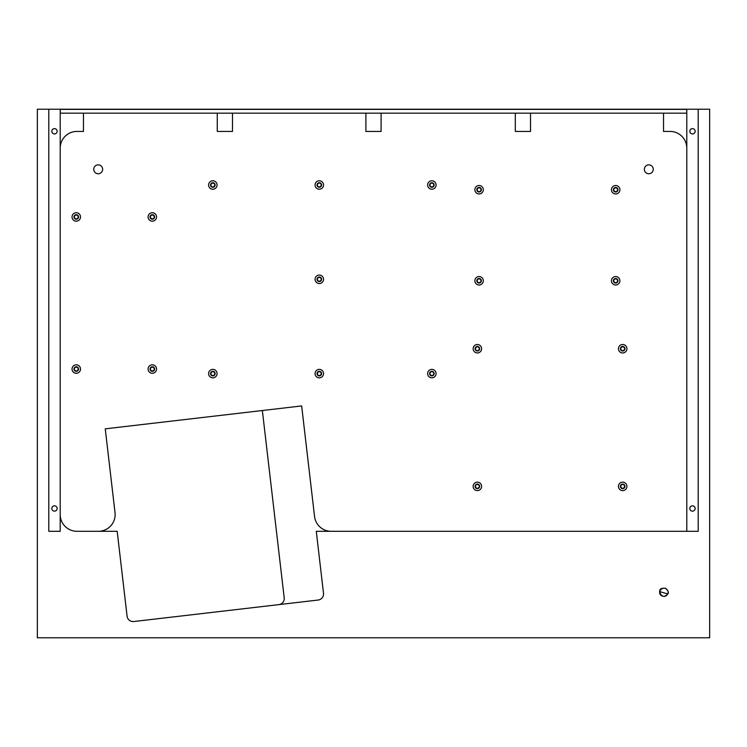 <?xml version="1.0" encoding="UTF-8"?>
<svg xmlns="http://www.w3.org/2000/svg" width="747" height="747" viewBox="0 0 747 747"><rect width="100%" height="100%" fill="white"/><g stroke="black" fill="none" stroke-linecap="round" stroke-linejoin="round"><path stroke-width="1.12" d="M686.792 109.221L709.65 109.221L709.65 637.779L37.35 637.779L37.35 109.221L686.792 109.221L686.792 531.304L316.28 531.304L323.507 593.286A6.088 6.088 0 0 1 318.166 600.037L133.834 621.523A6.088 6.088 0 0 1 127.083 616.182L117.186 531.304L76.932 531.304A16.733 16.733 0 0 1 60.199 514.58M93.739 169.298A4.445 4.445 0 0 1 100.415 165.451A4.445 4.445 0 0 1 100.415 173.155A4.445 4.445 0 0 1 93.739 169.298M644.362 169.298A4.445 4.445 0 0 1 651.029 165.451A4.445 4.445 0 0 1 651.029 173.155A4.445 4.445 0 0 1 644.362 169.298M74.373 216.938A1.905 1.905 0 0 0 77.221 218.582A1.905 1.905 0 0 0 77.221 215.295A1.905 1.905 0 0 0 74.373 216.938M76.409 212.708A4.23 4.23 0 0 0 72.543 218.936A4.23 4.23 0 0 0 79.873 219.17A4.23 4.23 0 0 0 76.409 212.708M74.373 369.046A1.905 1.905 0 0 0 77.221 370.689A1.905 1.905 0 0 0 77.221 367.393A1.905 1.905 0 0 0 74.373 369.046M76.409 364.816A4.23 4.23 0 0 0 72.543 371.044A4.23 4.23 0 0 0 79.873 371.268A4.23 4.23 0 0 0 76.409 364.816M60.199 113.171L60.348 109.37L686.652 109.37L686.792 113.171M663.532 113.171L663.532 131.425L670.059 131.425A16.733 16.733 0 0 1 686.792 148.158M698.193 109.221L698.193 531.304L686.792 531.304M689.826 131.276A2.661 2.661 0 0 1 693.823 128.97A2.661 2.661 0 0 1 693.823 133.582A2.661 2.661 0 0 1 689.826 131.276M689.826 508.492A2.661 2.661 0 0 1 693.823 506.186A2.661 2.661 0 0 1 693.823 510.799A2.661 2.661 0 0 1 689.826 508.492M331.164 531.304A16.733 16.733 0 0 1 314.552 516.513L301.657 405.938L262.356 410.523L284.205 597.871A6.088 6.088 0 0 1 278.864 604.612M60.199 109.221L60.199 531.304L48.788 531.304L48.788 109.221M262.356 410.523L105.252 428.834L115.019 512.638A16.733 16.733 0 0 1 98.408 531.304M83.468 113.171L83.468 131.425L76.932 131.425A16.733 16.733 0 0 0 60.199 148.158M156.553 216.938A4.23 4.23 0 0 0 150.212 213.278A4.23 4.23 0 0 0 150.212 220.608A4.23 4.23 0 0 0 156.553 216.938M217.06 184.995A4.23 4.23 0 0 0 210.719 181.334A4.23 4.23 0 0 0 210.719 188.664A4.23 4.23 0 0 0 217.06 184.995M156.553 369.046A4.23 4.23 0 0 0 150.212 365.376A4.23 4.23 0 0 0 150.212 372.706A4.23 4.23 0 0 0 156.553 369.046M217.06 373.603A4.23 4.23 0 0 0 210.719 369.942A4.23 4.23 0 0 0 210.719 377.272A4.23 4.23 0 0 0 217.06 373.603M323.535 373.603A4.23 4.23 0 0 0 317.186 369.942A4.23 4.23 0 0 0 317.186 377.272A4.23 4.23 0 0 0 323.535 373.603M436.089 373.603A4.23 4.23 0 0 0 429.749 369.942A4.23 4.23 0 0 0 429.749 377.272A4.23 4.23 0 0 0 436.089 373.603M481.6 486.381A4.23 4.23 0 0 0 475.26 482.711A4.23 4.23 0 0 0 475.26 490.041A4.23 4.23 0 0 0 481.6 486.381M626.91 486.381A4.23 4.23 0 0 0 620.561 482.711A4.23 4.23 0 0 0 620.561 490.041A4.23 4.23 0 0 0 626.91 486.381M323.535 279.303A4.23 4.23 0 0 0 317.186 275.634A4.23 4.23 0 0 0 317.186 282.964A4.23 4.23 0 0 0 323.535 279.303M323.535 184.995A4.23 4.23 0 0 0 317.186 181.334A4.23 4.23 0 0 0 317.186 188.664A4.23 4.23 0 0 0 323.535 184.995M436.089 184.995A4.23 4.23 0 0 0 429.749 181.334A4.23 4.23 0 0 0 429.749 188.664A4.23 4.23 0 0 0 436.089 184.995M483.318 189.729A4.23 4.23 0 0 0 476.978 186.068A4.23 4.23 0 0 0 476.978 193.389A4.23 4.23 0 0 0 483.318 189.729M483.318 280.76A4.23 4.23 0 0 0 476.978 277.1A4.23 4.23 0 0 0 476.978 284.43A4.23 4.23 0 0 0 483.318 280.76M481.6 348.718A4.23 4.23 0 0 0 475.26 345.058A4.23 4.23 0 0 0 475.26 352.388A4.23 4.23 0 0 0 481.6 348.718M626.91 348.718A4.23 4.23 0 0 0 620.561 345.058A4.23 4.23 0 0 0 620.561 352.388A4.23 4.23 0 0 0 626.91 348.718M619.898 280.76A4.23 4.23 0 0 0 613.548 277.1A4.23 4.23 0 0 0 613.548 284.43A4.23 4.23 0 0 0 619.898 280.76M619.898 189.729A4.23 4.23 0 0 0 613.548 186.068A4.23 4.23 0 0 0 613.548 193.389A4.23 4.23 0 0 0 619.898 189.729M217.274 113.171L217.274 131.425L232.485 131.425L232.485 113.171M365.899 113.171L365.899 131.425L381.101 131.425L381.101 113.171M515.309 113.171L515.309 131.425L530.519 131.425L530.519 113.171M51.832 508.492A2.661 2.661 0 0 1 55.82 506.186A2.661 2.661 0 0 1 55.82 510.799A2.661 2.661 0 0 1 51.832 508.492M51.832 131.276A2.661 2.661 0 0 1 55.82 128.97A2.661 2.661 0 0 1 55.82 133.582A2.661 2.661 0 0 1 51.832 131.276M150.427 216.938A1.905 1.905 0 0 0 153.275 218.582A1.905 1.905 0 0 0 153.275 215.295A1.905 1.905 0 0 0 150.427 216.938M210.934 184.995A1.905 1.905 0 0 0 213.782 186.647A1.905 1.905 0 0 0 213.782 183.351A1.905 1.905 0 0 0 210.934 184.995M150.427 369.046A1.905 1.905 0 0 0 153.275 370.689A1.905 1.905 0 0 0 153.275 367.393A1.905 1.905 0 0 0 150.427 369.046M210.934 373.603A1.905 1.905 0 0 0 213.782 375.255A1.905 1.905 0 0 0 213.782 371.959A1.905 1.905 0 0 0 210.934 373.603M317.4 373.603A1.905 1.905 0 0 0 320.258 375.255A1.905 1.905 0 0 0 320.258 371.959A1.905 1.905 0 0 0 317.4 373.603M429.964 373.603A1.905 1.905 0 0 0 432.812 375.255A1.905 1.905 0 0 0 432.812 371.959A1.905 1.905 0 0 0 429.964 373.603M475.475 486.381A1.905 1.905 0 0 0 478.323 488.024A1.905 1.905 0 0 0 478.323 484.728A1.905 1.905 0 0 0 475.475 486.381M620.776 486.381A1.905 1.905 0 0 0 623.624 488.024A1.905 1.905 0 0 0 623.624 484.728A1.905 1.905 0 0 0 620.776 486.381M317.4 279.303A1.905 1.905 0 0 0 320.258 280.947A1.905 1.905 0 0 0 320.258 277.66A1.905 1.905 0 0 0 317.4 279.303M317.4 184.995A1.905 1.905 0 0 0 320.258 186.647A1.905 1.905 0 0 0 320.258 183.351A1.905 1.905 0 0 0 317.4 184.995M429.964 184.995A1.905 1.905 0 0 0 432.812 186.647A1.905 1.905 0 0 0 432.812 183.351A1.905 1.905 0 0 0 429.964 184.995M477.193 189.729A1.905 1.905 0 0 0 480.041 191.372A1.905 1.905 0 0 0 480.041 188.085A1.905 1.905 0 0 0 477.193 189.729M477.193 280.76A1.905 1.905 0 0 0 480.041 282.413A1.905 1.905 0 0 0 480.041 279.117A1.905 1.905 0 0 0 477.193 280.76M475.475 348.718A1.905 1.905 0 0 0 478.323 350.371A1.905 1.905 0 0 0 478.323 347.075A1.905 1.905 0 0 0 475.475 348.718M620.776 348.718A1.905 1.905 0 0 0 623.624 350.371A1.905 1.905 0 0 0 623.624 347.075A1.905 1.905 0 0 0 620.776 348.718M613.763 280.76A1.905 1.905 0 0 0 616.611 282.413A1.905 1.905 0 0 0 616.611 279.117A1.905 1.905 0 0 0 613.763 280.76M613.763 189.729A1.905 1.905 0 0 0 616.611 191.372A1.905 1.905 0 0 0 616.611 188.085A1.905 1.905 0 0 0 613.763 189.729M659.508 591.68L659.816 590.447C659.984 588.701 661.907 587.973 665.577 588.253C668.341 590.98 669.06 592.875 667.734 593.94L665.512 596.218C662.281 596.713 660.292 595.611 659.545 592.894L660.189 592.894L660.189 591.68L659.508 591.68M659.937 592.894C662.029 597.068 664.625 597.413 667.734 593.94L659.937 591.68L659.937 592.894M660.012 593.277L660.329 594.136M660.843 594.911L661.506 595.546M662.3 596.022L663.177 596.302M664.092 596.386L665.007 596.255M665.866 595.929L666.632 595.415M667.267 594.743L667.734 593.949M660.796 594.855L661.338 595.415M662.234 595.994L662.962 596.255M664.027 596.386L664.849 596.293M665.81 595.957L666.529 595.499M667.23 594.799L667.678 594.07M667.986 593.202L668.07 592.595M667.986 591.372L667.678 590.503M667.183 589.719L666.529 589.075M665.745 588.58L665.082 588.337M663.952 588.188L663.037 588.3M662.169 588.617L661.142 589.346M660.992 589.495L660.329 590.447M60.348 113.171L686.652 113.171M73.99 216.938A2.278 2.278 0 0 1 77.417 214.968A2.278 2.278 0 0 1 77.417 218.918A2.278 2.278 0 0 1 73.99 216.938M150.044 216.938A2.278 2.278 0 0 1 153.462 214.968A2.278 2.278 0 0 1 153.462 218.918A2.278 2.278 0 0 1 150.044 216.938M73.99 369.046A2.278 2.278 0 0 1 77.417 367.066A2.278 2.278 0 0 1 77.417 371.016A2.278 2.278 0 0 1 73.99 369.046M150.044 369.046A2.278 2.278 0 0 1 153.462 367.066A2.278 2.278 0 0 1 153.462 371.016A2.278 2.278 0 0 1 150.044 369.046M210.551 373.603A2.278 2.278 0 0 1 213.969 371.632A2.278 2.278 0 0 1 213.969 375.582A2.278 2.278 0 0 1 210.551 373.603M317.027 373.603A2.278 2.278 0 0 1 320.444 371.632A2.278 2.278 0 0 1 320.444 375.582A2.278 2.278 0 0 1 317.027 373.603M317.027 279.303A2.278 2.278 0 0 1 320.444 277.324A2.278 2.278 0 0 1 320.444 281.274A2.278 2.278 0 0 1 317.027 279.303M317.027 184.995A2.278 2.278 0 0 1 320.444 183.024A2.278 2.278 0 0 1 320.444 186.974A2.278 2.278 0 0 1 317.027 184.995M210.551 184.995A2.278 2.278 0 0 1 213.969 183.024A2.278 2.278 0 0 1 213.969 186.974A2.278 2.278 0 0 1 210.551 184.995M429.581 184.995A2.278 2.278 0 0 1 432.999 183.024A2.278 2.278 0 0 1 432.999 186.974A2.278 2.278 0 0 1 429.581 184.995M476.81 189.729A2.278 2.278 0 0 1 480.228 187.749A2.278 2.278 0 0 1 480.228 191.708A2.278 2.278 0 0 1 476.81 189.729M476.81 280.76A2.278 2.278 0 0 1 480.228 278.79A2.278 2.278 0 0 1 480.228 282.74A2.278 2.278 0 0 1 476.81 280.76M475.092 348.718A2.278 2.278 0 0 1 478.51 346.748A2.278 2.278 0 0 1 478.51 350.698A2.278 2.278 0 0 1 475.092 348.718M429.581 373.603A2.278 2.278 0 0 1 432.999 371.632A2.278 2.278 0 0 1 432.999 375.582A2.278 2.278 0 0 1 429.581 373.603M475.092 486.381A2.278 2.278 0 0 1 478.51 484.401A2.278 2.278 0 0 1 478.51 488.351A2.278 2.278 0 0 1 475.092 486.381M620.393 486.381A2.278 2.278 0 0 1 623.82 484.401A2.278 2.278 0 0 1 623.82 488.351A2.278 2.278 0 0 1 620.393 486.381M620.393 348.718A2.278 2.278 0 0 1 623.82 346.748A2.278 2.278 0 0 1 623.82 350.698A2.278 2.278 0 0 1 620.393 348.718M613.38 280.76A2.278 2.278 0 0 1 616.807 278.79A2.278 2.278 0 0 1 616.807 282.74A2.278 2.278 0 0 1 613.38 280.76M613.38 189.729A2.278 2.278 0 0 1 616.807 187.749A2.278 2.278 0 0 1 616.807 191.708A2.278 2.278 0 0 1 613.38 189.729"/></g></svg>
